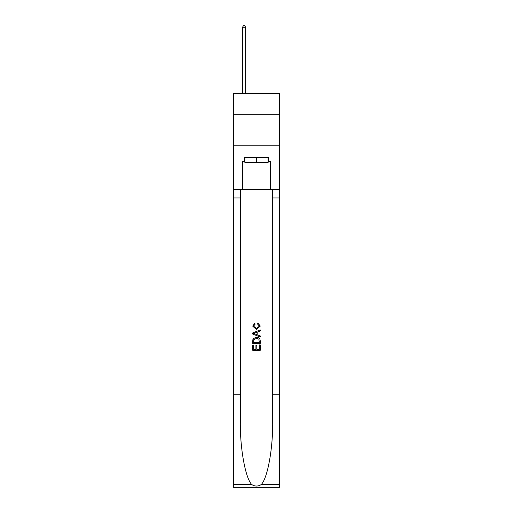 <?xml version="1.0" encoding="UTF-8"?>
<svg xmlns="http://www.w3.org/2000/svg" width="513" height="513" viewBox="0 0 513 513"><rect width="100%" height="100%" fill="white"/><g stroke="black" fill="none" stroke-linecap="round" stroke-linejoin="round"><path stroke-width="0.77" d="M279.482 114.713L279.482 93.597L233.518 93.597L233.518 114.713L279.482 114.713L279.482 145.763L233.518 145.763L233.518 114.713M268.113 157.69L268.113 162.659L244.887 162.659L244.887 157.69M256.5 157.69L256.5 162.659M259.36 344.903L259.36 349.302L256.782 349.302L259.366 349.302L259.36 344.903L260.226 344.903L260.226 350.347L252.768 350.347L252.768 345.095L252.768 350.347M255.923 345.384L255.923 349.302L253.627 349.302L255.923 349.302L255.923 345.384L256.782 345.384L256.782 349.302M253.409 338.522L252.877 339.606L253.409 338.522L256.455 337.355C258.841 337.342 260.097 338.497 260.226 340.799L260.226 343.473L252.768 343.473L252.768 340.921L252.768 343.473M257.84 323.023L257.59 324.075L257.84 323.023L260.322 326.063L256.442 329.519L252.672 326.088L254.839 323.216L255.064 324.267L253.537 326.14L256.436 328.467L259.456 326.165L257.59 324.075M261.303 484.516L279.482 484.516L279.482 487.35L233.518 487.35L233.518 394.189L240.321 394.189L240.321 421.885C239.988 448.362 245.361 477.93 251.697 484.516C254.897 486.561 258.097 486.561 261.303 484.516C267.639 477.93 273.012 448.362 272.679 421.885L272.679 189.239M252.768 332.892L252.768 334.078L260.226 337.035L252.768 334.078L252.768 332.892L260.226 329.936L252.768 332.892M272.679 394.189L279.482 394.189L279.482 145.763M233.518 394.189L233.518 145.763M240.321 189.239L240.321 394.189M279.482 484.516L279.482 394.189M233.518 189.239L242.527 189.239L242.527 161.415L244.887 161.415M268.113 161.415L268.485 161.415L268.485 157.69L244.515 157.69L244.515 161.415M268.485 161.415L270.473 161.415L270.473 189.239L279.482 189.239M242.527 189.239L270.473 189.239M260.226 329.936L260.226 331.052L257.93 331.898L257.93 335.072L260.226 335.919L260.226 337.035M255.006 333.995L257.071 334.758L257.071 332.212L253.627 333.488L255.006 333.995M257.071 332.212L257.071 334.758M252.768 340.921L252.877 339.606M258.834 339.125L259.36 342.421L258.834 339.125L256.442 338.407L253.781 339.677L253.627 342.421L259.366 342.421L253.627 342.421M252.768 345.095L253.627 345.095L253.627 349.302M245.631 93.597L245.631 27.266L242.527 27.266L242.527 93.597M242.527 27.266L243.457 25.65L244.701 25.65L245.631 27.266M272.679 197.935L279.482 197.935M240.321 197.935L233.518 197.935M233.518 484.516L251.697 484.516"/></g></svg>
